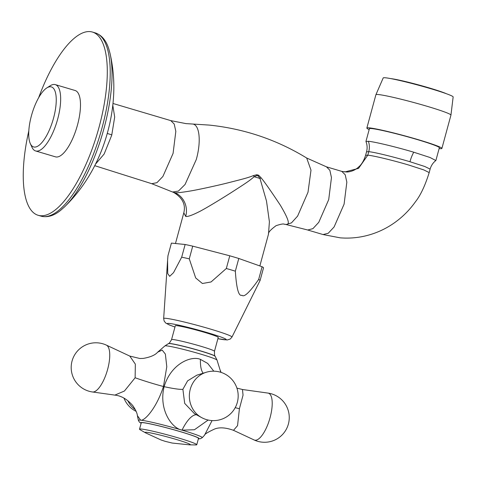 <?xml version="1.0" encoding="UTF-8"?>
<svg xmlns="http://www.w3.org/2000/svg" width="477" height="477" viewBox="0 0 477 477"><rect width="100%" height="100%" fill="white"/><g stroke="black" fill="none" stroke-linecap="round" stroke-linejoin="round"><path stroke-width="0.72" d="M175.47 243.514L183.812 212.808C185.857 204.538 182.476 197.752 173.676 192.458L174.767 192.69C176.412 192.994 181.2 192.499 189.125 191.205C198.092 189.81 220.07 184.879 227.624 182.929C244.987 178.517 248.201 177.677 253.472 175.572L256.87 174.719L258.653 175.238L261.128 177.855C264.3 181.582 270.692 190.687 280.309 205.164C290.994 223.212 288.728 224.279 286.188 224.518L291.471 222.872L297.606 216.111L308.005 192.243L310.998 170.152L306.687 158.018C276.833 139.749 244.379 128.778 209.325 125.093L192.046 123.996L209.325 125.093M183.812 212.808L185.708 216.421C187.616 216.814 191.897 215.354 198.533 212.038C205.313 208.765 223.248 197.687 230.862 192.827C246.514 182.757 249.554 180.741 254.152 176.717A19.772 5.319 55.3 0 1 253.472 175.572M171.404 243.103L185.136 244.498L181.683 257.192L173.521 272.671L169.675 276.326L167.725 273.613L167.588 260.376L167.952 255.797L171.404 243.103M217.894 338.706L227.177 339.982L230.224 339.04L231.959 337.078L260.09 280.464A47.778 2.963 15.2 0 0 258.659 279.439C249.656 292.335 244.081 297.606 241.934 295.239C238.685 296.611 236.491 288.591 235.34 271.174A47.778 2.963 15.2 0 0 230.928 269.845A47.778 2.963 -164.8 0 0 226.325 268.497L229.771 255.803L192.726 246.15A47.778 2.963 -164.8 0 0 185.136 244.498M261.128 177.855A19.772 5.336 157.9 0 0 259.983 178.476A43.657 2.713 -164.8 0 0 254.152 176.717L256.876 175.596L258.236 175.995L259.983 178.476L266.5 201.061L269.398 221.745L268.497 234.124C268.122 232.472 270.65 229.652 276.1 225.663C280.768 224.142 283.457 223.653 284.155 224.19L284.155 224.19A19.772 18.478 -84.2 0 1 286.188 224.518M28.817 130.829A95.549 33.462 -73.5 0 0 38.082 215.27A95.549 33.462 -73.5 0 0 99.085 127.097A95.549 33.462 106.5 0 0 92.466 32.066A95.549 33.462 106.5 0 0 38.625 97.779M55.296 84.62L75.122 90.505A34.594 12.116 106.5 0 1 77.518 124.908A34.594 12.116 106.5 0 1 55.427 156.832L35.608 150.953A34.594 12.116 -73.5 0 0 57.693 119.023A34.594 12.116 -73.5 0 0 55.296 84.62A34.594 12.116 -73.5 0 0 50.24 85.735L46.824 87.911A31.303 10.959 -73.5 0 0 31.416 115.78A31.303 10.959 -73.5 0 0 30.301 143.571A31.303 10.959 -73.5 0 0 53.567 118.028A31.303 10.959 -73.5 0 0 46.824 87.911M30.301 143.571L31.977 147.256A34.594 12.116 -73.5 0 0 35.608 150.953M365.954 141.526C367.266 144.859 367.463 148.293 366.545 151.829L365.597 155.311L367.803 155.168L368.751 151.674C374.564 152.175 394.3 157.058 409.964 161.733L424.763 166.491L430.129 169.102C431.125 165.597 433.027 162.74 435.835 160.528L430.01 157.493L413.756 152.211C396.548 147.065 374.785 141.836 368.381 141.275L365.96 141.538M435.906 160.433L439.347 147.751A36.246 2.248 -164.8 0 0 417.196 139.546A36.246 2.248 -164.8 0 0 369.401 128.742L365.954 141.425M439.12 148.591A38.881 2.415 15.2 0 0 441.893 148.442A38.881 2.415 15.2 0 0 418.132 139.642A38.881 2.415 -164.8 0 0 366.855 128.051A38.881 2.415 -164.8 0 0 369.168 129.589M375.906 94.732L383.21 77.93A36.246 2.248 -164.8 0 1 430.993 88.77A36.246 2.248 15.2 0 1 453.15 96.932L450.944 115.118A38.881 2.415 15.2 0 0 427.183 106.317A38.881 2.415 -164.8 0 0 375.906 94.732L366.855 128.051M390.746 78.604A30.969 1.92 -164.8 0 1 429.3 87.947A30.969 1.92 15.2 0 1 446.311 93.701M229.771 255.803A47.778 2.963 15.2 0 1 238.792 258.48L262.106 266.744A47.778 2.963 15.2 0 1 263.537 267.77L260.09 280.464M204.645 332.397A22.24 1.383 15.2 0 1 218.239 337.43L214.471 351.305A22.24 1.383 -164.8 0 0 200.877 346.272A22.24 1.383 -164.8 0 0 171.547 339.642L175.315 325.767A22.24 1.383 15.2 0 1 204.645 332.397M181.683 257.192A47.778 2.963 -164.8 0 1 189.274 258.844L195.689 277.954L202.409 283.505L211.061 281.961L226.325 268.497M189.274 258.844L192.726 246.15M258.659 279.439L262.106 266.744M235.34 271.174L238.792 258.48M213.809 371.189L207.686 363.414L200.435 359.378C191.521 355.443 171.064 363.402 164.124 386.674C158.477 409.594 171.792 428.376 182.041 430.147L194.431 429.747L208.157 420.04M137.388 415.622L140.602 420.154C144.054 421.471 156.217 408.98 163.468 386.513L166.789 366.753L165.37 354.095L162.186 350.106L157.643 352.187C155.222 355.085 150.422 357.16 143.231 358.412L139.892 358.501L129.768 356.069L106.377 345.121A24.709 24.709 0 0 0 72.057 361.023A24.709 24.709 0 0 0 92.466 391.975A24.47 8.568 106.5 0 0 107.647 369.293A24.47 8.568 -73.5 0 0 106.377 345.121M180.366 431.673A29.652 1.842 15.2 0 1 198.492 438.387L196.768 444.731A29.652 1.842 15.2 0 1 195.856 444.934L189.631 444.85A23.451 1.455 15.2 0 0 176.019 439.389A23.451 1.455 -164.8 0 0 153.01 433.42A23.451 1.455 -164.8 0 0 145.628 432.895L140.22 429.813A29.652 1.842 -164.8 0 1 139.534 429.181L141.258 422.837A29.652 1.842 15.2 0 1 180.366 431.673M212.074 420.571L204.514 435.239C204.478 434.267 207.733 432.24 214.286 429.163C219.128 427.088 225.538 427.47 233.503 430.32L254.068 439.943A24.709 24.709 0 0 0 288.388 424.035A24.709 24.709 0 0 0 267.979 393.084A24.47 8.568 -73.5 0 1 270.113 417.518A24.47 8.568 106.5 0 1 254.068 439.943M214.471 351.305C214.471 354.894 214.674 356.528 215.091 356.194L217.023 360.093L220.815 372.31M236.896 388.099L242.477 389.506L243.043 395.147L239.412 408.723L237.552 425.639L233.503 430.32M206.124 372.298L196.87 375.172L187.598 380.855L182.888 389.304L184.688 403.381L194.443 413.648L201.532 417.548A24.709 24.709 0 0 0 230.612 378.118A24.709 24.709 0 0 0 206.124 372.298A24.47 22.872 -84.2 0 0 190.257 389.256A24.47 22.872 95.8 0 0 201.532 417.548M139.534 429.181A29.652 1.842 -164.8 0 1 178.642 438.023A29.652 1.842 15.2 0 1 196.768 444.731M198.372 438.834L200.251 438.757L202.218 437.713A33.098 2.057 -164.8 0 0 182.029 430.159A33.098 2.057 -164.8 0 0 140.602 420.154A33.098 2.057 -164.8 0 0 138.384 420.368L137.388 415.64C137.185 413.201 135.677 409.892 132.868 405.718C127.359 399.309 121.355 395.773 114.85 395.111L124.419 391.027L135.128 377.766L135.337 364.124L129.78 356.069M185.708 216.421A19.772 18.478 95.8 0 0 174.767 192.69M258.236 175.995A19.772 7.543 123.5 0 1 258.653 175.238M256.876 175.596A19.772 7.984 88.8 0 1 256.87 174.719M192.428 124.02C199.565 124.258 201.419 141.27 196.291 159.515L185.064 184.48L178.41 191.098L172.585 192.01L173.676 192.458M192.046 123.996L185.947 123.609L170.796 120.621L174.206 124.032L175.828 131.384L173.079 153.391L162.901 176.46L156.951 182.673L151.758 183.699L94.726 165.674M95.489 164.16L104.147 154.023L111.731 135.206L114.689 117.038L112.799 105.256M111.827 134.86A13.177 0.805 15.1 0 1 107.265 133.417M103.932 128.635A94.172 32.979 106.5 0 1 64.341 207.066C87.047 185.1 100.617 158.066 107.695 131.849C110.664 120.955 112.566 109.925 113.401 98.751C114.563 83.421 113.425 68.265 109.996 53.269A94.172 32.979 106.5 0 1 103.932 128.635M109.996 53.269L108.816 48.988C106.198 40.467 101.72 35.119 95.388 32.937A95.549 33.462 106.5 0 1 102.012 127.967A95.549 33.462 106.5 0 1 41.01 216.135C47.509 217.762 54.175 215.723 61.02 210.011L64.341 207.066M365.597 155.311C363.879 160.755 361.518 164.672 358.531 167.069C357.16 168.453 353.135 171.583 347.023 172.036L341.812 171.386L326.435 166.819L329.84 170.235L331.461 177.587L328.719 199.589L318.761 222.336L312.906 228.656L307.737 230.009L286.021 224.512M341.812 171.386L345.217 174.797L346.839 182.148L344.096 204.15L334.091 226.974L328.212 233.271L323.03 234.547L307.737 230.009M344.74 171.964L358.543 168.387L367.803 155.168C373.628 155.681 393.4 160.457 409.051 165.131L423.826 169.925L429.187 172.591C425.162 185.517 420.595 195.23 415.485 201.723C409.677 209.91 402.719 216.892 394.604 222.676C385.482 229.133 375.512 233.605 364.69 236.085C356.623 237.91 348.466 238.494 340.238 237.838L323.03 234.547M409.964 161.733A16.474 5.766 106.5 0 1 413.756 152.211M366.545 151.829L368.751 151.674A16.474 15.395 95.8 0 0 368.381 141.275M231.959 337.078A35.393 2.194 -164.8 0 0 210.339 329.041A35.393 2.194 -164.8 0 0 163.659 318.523L164.16 321.087L165.74 323.036L169.263 324.92L174.97 327.043M217.9 338.682A30.546 1.896 -164.8 0 0 207.584 332.696A30.546 1.896 -164.8 0 0 172.513 323.919A30.546 1.896 -164.8 0 0 174.976 327.019M215.091 356.194A24.172 1.503 -164.8 0 0 200.34 350.828A24.172 1.503 -164.8 0 0 168.53 343.547L164.893 345.926L157.643 352.187M215.169 356.331A24.279 1.509 -164.8 0 0 200.352 350.935A24.279 1.509 -164.8 0 0 168.399 343.619M217.023 360.093A27.04 1.681 -164.8 0 0 200.507 354.059A27.04 1.681 -164.8 0 0 164.893 345.926M198.396 438.733A30.212 1.878 -164.8 0 0 180.568 431.697A30.212 1.878 -164.8 0 0 151.412 424.113A30.212 1.878 -164.8 0 0 141.168 423.182M235.185 407.662A32.949 1.789 -166.8 0 0 239.412 408.723M182.047 430.135A32.949 11.537 106.5 0 1 196.464 414.757M164.124 386.674A32.949 3.202 -165.3 0 0 182.888 389.304M200.435 359.378A32.949 11.537 -73.5 0 0 203.16 373.223M127.77 400.585A24.47 22.872 95.8 0 0 135.361 409.701M163.468 386.513A32.949 2.612 17 0 1 135.128 377.766M284.155 224.19L285.64 224.423M259.852 265.945L268.497 234.124M172.585 192.01L151.758 183.699M112.989 103.473L170.796 120.621M41.01 216.135L38.082 215.27M95.388 32.937L92.466 32.066M326.435 166.819L306.687 158.018M441.893 148.442L450.944 115.118M429.187 172.591L430.129 169.102M163.659 318.523L167.588 260.376M171.547 339.642C169.729 342.736 168.727 344.042 168.53 343.547M138.384 420.368L139.391 422.109L141.138 423.284M202.218 437.713L204.514 435.239M220.505 370.718L220.994 372.37M242.477 389.506L267.979 393.084M123.96 398.11A24.709 24.709 0 0 0 136.112 411.347M145.628 432.895L161.005 439.961L165.275 441.362L172.179 443.05L189.631 444.85M114.85 395.111L92.466 391.975"/></g></svg>
